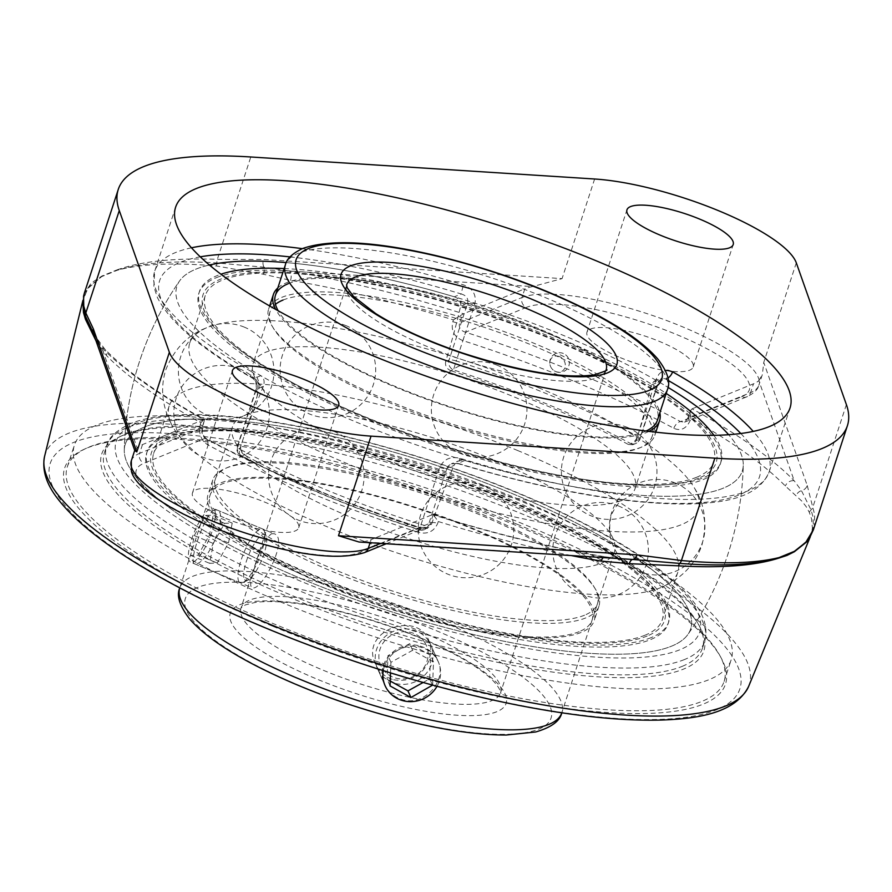<?xml version="1.0" encoding="UTF-8"?>
<svg xmlns="http://www.w3.org/2000/svg" width="892" height="892" viewBox="0 0 892 892"><rect width="100%" height="100%" fill="white"/><g stroke="black" fill="none" stroke-linecap="round" stroke-linejoin="round"><path stroke-width="0.67" stroke-dasharray="4.46 3.34" d="M682.246 666.346A314.597 80.994 18.1 0 0 702.472 648.183A314.597 80.994 18.1 0 0 698.369 624.144A314.597 80.994 18.1 0 0 432.397 474.7A314.597 80.994 18.1 0 0 124.657 434.549A314.597 80.994 18.1 0 0 121.936 435.731A314.597 80.994 18.1 0 0 104.42 452.712A314.597 80.994 18.1 0 0 334.612 612.224A314.597 80.994 18.1 0 0 682.246 666.346M122.104 435.731A316.749 81.54 -161.9 0 1 431.951 476.161A316.749 81.54 -161.9 0 1 699.741 626.619A316.749 81.54 -161.9 0 1 377.472 629.93A316.749 81.54 -161.9 0 1 119.361 436.924A316.749 81.54 -161.9 0 1 122.104 435.731M280.88 602.1A345.483 88.944 -161.9 0 1 74.415 445.086A345.483 88.944 -161.9 0 1 524.719 502.742A345.483 88.944 -161.9 0 1 731.195 659.757A345.483 88.944 -161.9 0 1 280.88 602.1M517.628 524.463A345.483 88.944 18.1 0 0 86.546 448.163A345.483 88.944 18.1 0 0 67.313 466.806A345.483 88.944 18.1 0 0 273.788 623.82A345.483 88.944 18.1 0 0 724.092 681.477A345.483 88.944 18.1 0 0 719.588 655.074A345.483 88.944 18.1 0 0 517.628 524.463M272.383 626.106A347.635 89.501 -161.9 0 1 83.982 449.356A347.635 89.501 -161.9 0 1 422.864 491.046A347.635 89.501 -161.9 0 1 720.948 657.549A347.635 89.501 -161.9 0 1 605.824 712.418A347.635 89.501 -161.9 0 1 272.383 626.106M433.178 514.561L430.078 524.329L426.432 527.373L420.143 527.518L418.415 532.368C427.58 534.564 434.025 531.532 437.738 523.269L438.262 521.53L433.178 514.561L432.486 514.617L371.105 539.627L370.091 542.726M96.158 341.268L106.371 355.406A382.155 98.388 18.1 0 0 200.834 422.83L200.31 424.559C198.503 433.59 200.923 440.313 207.568 444.718A380.917 98.064 18.1 0 0 418.415 532.368M810.07 537.14L812.456 528.22L811.519 518.787L809.356 512.465L806.156 506.623L801.752 501.025L785.339 486.017A382.155 98.388 18.1 0 0 690.876 418.593L690.252 420.366C686.349 428.706 680.875 431.349 673.817 428.294A380.917 98.064 18.1 0 0 575.106 381.731A380.917 98.064 18.1 0 0 462.959 340.644C454.206 337.098 450.828 330.765 452.813 321.666L453.437 319.893A382.155 98.388 18.1 0 0 290.58 280.344L263.463 274.279L216.455 265.983C173.605 262.36 140.479 263.809 117.042 270.332L101.655 276.62L88.096 288.261L83.48 298.129L82.867 301.518M690.876 418.593L690.441 410.677L692.092 408.826A389.782 100.35 -161.9 0 1 794.237 480.81L801.462 490.656L811.04 509.934L812.935 516.557L813.471 526.481L809.657 537.831M692.092 408.826L753.484 383.805A128.994 33.205 18.1 0 0 758.836 380.639L794.237 480.81A7.649 6.634 135.7 0 0 785.339 486.017M690.252 420.366A7.649 1.416 -160.6 0 1 687.765 418.292A7.649 1.416 -160.6 0 1 688.2 418.013L691.233 409.406M673.817 428.294A7.649 4.248 -61.6 0 1 680.607 421.615L684.643 422.139L688.2 418.013L750.607 392.58L753.484 383.805M452.813 321.666A7.649 1.416 19.4 0 0 459.57 322.982C458.544 327.554 460.528 330.631 465.535 332.214A388.544 100.027 -161.9 0 1 579.934 374.116A388.544 100.027 -161.9 0 1 680.607 421.615L741.542 396.795A7.649 7.069 -112.2 0 0 746.716 396.851A7.649 7.069 -112.2 0 0 750.607 392.58A128.994 33.205 -161.9 0 0 758.902 385.143C757.944 389.514 753.885 393.417 746.716 396.851L684.643 422.15L687.765 418.292L690.453 410.677M462.959 340.644L465.535 332.214L526.47 307.383A7.649 7.069 67.8 0 1 521.987 297.538A128.994 33.205 -161.9 0 1 681.822 326.517A128.994 33.205 -161.9 0 1 758.902 385.143L762.381 374.495L763.742 362.453L807.238 485.516A7.649 7.247 -19.5 0 1 801.462 490.656A7.649 7.024 -50.8 0 0 796.132 495.718M453.437 319.893L463.472 313.783L524.853 288.763L521.987 297.538L459.57 322.982L462.613 314.363M290.58 280.344A7.649 3.691 -80.4 0 0 289.61 271.023A389.782 100.35 -161.9 0 1 463.472 313.783M84.004 294.304L91.107 283.099L101.911 276.041L117.186 269.819A7.649 6.891 70.2 0 0 117.042 270.332C140.691 262.817 173.962 260.341 216.868 262.928L263.932 267.187L289.61 271.023L532.602 286.588A128.994 33.205 18.1 0 0 524.853 288.763M620.353 357.647A55.895 14.395 18.1 0 0 693.207 366.98A55.895 14.395 18.1 0 0 659.801 341.569A55.895 14.395 18.1 0 0 586.947 332.248A55.895 14.395 18.1 0 0 620.353 357.647M263.463 274.279A7.649 4.36 104.7 0 0 263.932 267.187A7.649 5.218 93.7 0 1 263.508 259.483L562.072 278.616L532.602 286.588M117.186 269.819C141.17 261.3 174.553 257.799 217.336 259.338L263.508 259.483M200.834 422.83L203.867 419.575A389.782 100.35 -161.9 0 1 101.721 347.59L91.006 327.977M82.844 303.269L82.967 300.448L88.263 287.257L101.755 276.565A7.649 7.225 -115.3 0 1 101.911 276.041M206.353 438.663C202.997 436.032 201.737 432.252 202.573 427.313L204.558 419.519L202.027 427.926A7.649 2.509 16.7 0 0 202.573 427.313A7.649 2.509 16.7 0 0 200.31 424.559M203.867 419.575L142.486 444.584A128.994 33.205 18.1 0 0 137.123 447.751L101.721 347.59A7.649 6.634 -44.3 0 1 104.899 349.274A7.649 6.634 -44.3 0 1 104.921 349.296A7.649 6.634 -44.3 0 1 106.371 355.406M380.527 543.395L430.646 522.968A7.649 2.509 -163.3 0 1 437.738 523.269M142.486 444.584L139.62 453.359L202.027 427.926L201.748 431.984L202.852 435.742L205.026 438.373L144.091 463.193A121.345 31.242 18.1 0 0 208.806 525.355A121.345 31.242 18.1 0 0 359.164 552.605L420.099 527.774A388.544 100.027 -161.9 0 1 205.026 438.373A7.649 4.248 -61.6 0 1 206.364 438.663A7.649 4.248 -61.6 0 1 207.568 444.718M603.215 557.667A7.649 3.691 99.6 0 1 605.333 556.853A7.649 3.691 99.6 0 1 606.348 557.366A389.782 100.35 -161.9 0 1 432.486 514.617M605.333 556.864L624.59 559.028L363.356 541.801A128.994 33.205 18.1 0 0 371.105 539.627M225.832 518.419A55.895 14.395 18.1 0 0 298.697 527.741A55.895 14.395 18.1 0 0 265.292 502.341A55.895 14.395 18.1 0 0 192.438 493.008A55.895 14.395 18.1 0 0 225.832 518.419M359.075 542.024L363.356 541.801M758.836 380.65L762.381 374.495M807.238 485.516L814.664 514.684L814.329 526.247L813.426 529.67M137.123 447.751L134.792 450.594M512.911 493.856A297.393 76.567 -161.9 0 1 687.977 634.346A297.393 76.567 -161.9 0 1 384.184 609.392A297.393 76.567 -161.9 0 1 124.289 450.114A297.393 76.567 -161.9 0 1 144.415 427.056A297.393 76.567 -161.9 0 1 512.911 493.856M191.49 247.798A323.194 83.201 18.1 0 0 154.695 271.224A323.194 83.201 18.1 0 0 251.198 371.462A7.649 4.583 119.6 0 0 252.403 378.108A7.649 4.583 119.6 0 0 253.885 378.487L256.55 382.98L256.405 389.124A7.649 1.974 18.1 0 0 255.915 389.559L255.915 389.559A7.649 1.974 18.1 0 0 258.479 392.09L239.837 449.133A7.649 1.974 -161.9 0 1 237.272 446.602A7.649 1.974 -161.9 0 1 237.763 446.167L256.405 389.124L263.396 386.281C264.902 381.542 264.032 378.007 260.798 375.666A297.393 76.567 -161.9 0 1 179.593 280.924A297.393 76.567 -161.9 0 1 209.408 265.002A297.393 76.567 -161.9 0 0 196.05 269.094A297.393 76.567 -161.9 0 0 179.593 280.924A309.58 309.58 0 0 0 124.289 450.114A297.393 76.567 -161.9 0 1 144.415 427.056A297.393 76.567 -161.9 0 1 483.642 482.193A297.393 76.567 -161.9 0 1 687.977 634.346A297.393 76.567 -161.9 0 1 384.173 609.392A297.393 76.567 -161.9 0 1 124.289 450.103M175.635 207.156L154.695 271.224L153.848 286.678L157.349 297.393C169.826 322.391 201.503 349.307 252.403 378.108L252.403 378.108C255.703 380.527 256.874 384.34 255.915 389.559L237.272 446.602A7.649 7.649 0 0 0 240.896 455.7A7.649 4.27 -61.6 0 1 239.837 449.133A323.194 83.201 18.1 0 0 421.091 524.485L439.734 467.441C443.725 459.09 450.549 456.057 460.205 458.354A323.194 83.201 18.1 0 0 748.31 490.7A323.194 83.201 18.1 0 0 769.094 472.046A323.194 83.201 18.1 0 0 753.238 431.405M251.198 371.462C257.966 375.989 260.397 382.869 258.479 392.09M667.952 377.985A7.649 4.583 -60.4 0 1 665.309 378.821L661.485 378.208L658.196 382.233L639.553 439.277A7.649 7.069 67.8 0 1 635.662 443.536A7.649 7.069 67.8 0 1 630.488 443.48L628.213 444.406L632.729 444.729L636.208 440.637L639.553 439.277A7.649 1.974 18.1 0 0 640.043 438.831A7.649 1.974 18.1 0 0 637.479 436.311A323.194 83.201 18.1 0 0 456.225 360.959L474.867 303.916C476.584 294.795 472.827 288.462 463.572 284.916A323.194 83.201 18.1 0 0 302.31 248.645M474.867 303.916A7.649 1.974 18.1 0 0 467.676 303.035C468.501 298.497 466.36 295.486 461.242 293.992A7.649 0.58 106.9 0 1 463.572 284.916M654.182 381.185L661.485 378.208L658.686 381.787A7.649 1.974 18.1 0 1 658.196 382.233L651.216 385.076L654.003 381.263L658.396 381.642A297.393 76.567 -161.9 0 1 668.019 387.362A297.393 76.567 -161.9 0 0 564.547 335.883A297.393 76.567 -161.9 0 0 286.276 262.594A297.393 76.567 -161.9 0 1 454.329 296.802C459.001 298.552 461.119 301.574 460.696 305.878L467.676 303.035L449.033 360.067A7.649 7.069 -112.2 0 0 453.515 369.912A315.545 81.239 -161.9 0 1 630.488 443.48A7.649 4.27 -61.6 0 0 637.479 436.311L656.122 379.267L658.909 374.261L660.872 372.432L665.387 370.47M439.734 467.441A7.649 1.974 18.1 0 0 446.925 468.322L448.52 465.724L451.207 463.907L457.953 463.316A7.649 0.58 -73.1 0 0 458.02 463.617A7.649 0.58 -73.1 0 0 460.205 458.354M445.688 361.438C444.907 365.898 446.758 369.032 451.24 370.838L453.515 369.912L456.225 360.959A7.649 1.974 18.1 0 0 449.033 360.067L445.688 361.438A290.324 81.562 112.6 0 0 460.696 305.878M124.3 450.036A309.58 309.58 0 0 1 179.593 280.924A297.393 76.567 -161.9 0 0 354.648 421.425A297.393 76.567 -161.9 0 0 743.27 465.167A309.58 309.58 0 0 1 687.977 634.346A309.58 309.58 0 0 0 743.27 465.167A297.393 76.567 -161.9 0 0 728.619 434.705A297.393 76.567 -161.9 0 1 743.27 465.167A297.393 76.567 -161.9 0 1 464.866 460.506L461.632 460.16L458.455 460.952L455.756 462.781L453.917 465.479L446.925 468.322L428.283 525.366A7.649 7.069 67.8 0 1 424.391 529.625A7.649 7.069 67.8 0 1 419.218 529.569L421.091 524.485A7.649 1.974 -161.9 0 0 428.283 525.366L431.628 524.005L427.324 528.432L421.481 528.644L419.218 529.569A315.545 81.239 -161.9 0 1 242.245 456.002A7.649 4.27 -61.6 0 1 240.896 455.7C292.732 483.575 352.162 508.284 419.184 529.837A7.649 7.649 0 0 0 424.391 529.625L427.324 528.432M244.508 455.076C241.141 452.824 240.004 449.401 241.108 444.807L237.763 446.167A7.649 7.069 67.8 0 0 242.245 456.002L244.508 455.076A309.457 79.667 18.1 0 0 421.481 528.644M263.396 386.281A290.324 81.562 112.6 0 0 241.108 444.807M628.213 444.406A309.457 79.667 18.1 0 0 545.57 405.236A309.457 79.667 18.1 0 0 451.24 370.838M651.216 385.076A290.324 81.562 -67.4 0 1 636.208 440.637M431.628 524.005A290.324 81.562 -67.4 0 1 453.917 465.479M93.303 333.184L93.37 333.385A7.649 7.247 160.5 0 0 95.065 336.005A7.649 6.634 150.4 0 1 96.213 337.432L90.772 327.531M494.413 460.205A200.956 51.736 -161.9 0 1 611.6 535.668A200.956 51.736 -161.9 0 1 614.51 551.535A200.956 51.736 -161.9 0 1 601.576 563.131A200.956 51.736 -161.9 0 1 379.524 528.566A200.956 51.736 -161.9 0 1 232.489 426.677A200.956 51.736 -161.9 0 1 244.207 415.583A200.956 51.736 -161.9 0 1 494.413 460.205M622.148 500.2A200.956 51.736 18.1 0 0 623.363 499.687A200.956 51.736 18.1 0 0 635.071 488.604A200.956 51.736 18.1 0 0 514.985 397.274A200.956 51.736 18.1 0 0 253.06 363.746A200.956 51.736 18.1 0 0 255.971 379.602A200.956 51.736 18.1 0 0 426.331 474.8A200.956 51.736 18.1 0 0 622.148 500.2M393.718 679.793C410.811 682.269 422.763 675.422 429.554 659.244L430.881 648.584L428.851 640.59C417.066 609.481 358.885 631.001 375.577 664.317C379.245 672.167 385.288 677.318 393.718 679.793M271.469 533.795L274.112 533.728C289.621 538.277 260.877 593.403 251.722 587.583C249.593 585.776 250.763 578.562 255.224 565.929C260.208 549.015 265.626 538.311 271.469 533.795M420.076 646.131C428.461 648.517 434.371 653.368 437.794 660.671C447.717 680.083 424.659 706.576 402.571 699.696C394.164 697.243 388.143 692.136 384.519 684.387C373.915 663.447 397.91 639.051 420.076 646.131M214.37 510.057C204.725 513.625 188.078 563.064 194.556 563.822L196.864 563.621C209.185 561.157 228.91 512.989 216.946 509.968L214.37 510.057M696.719 477.231A267.567 68.885 -161.9 0 1 401.054 431.204A267.567 68.885 -161.9 0 1 205.272 295.531A267.567 68.885 -161.9 0 1 222.476 280.077A267.567 68.885 -161.9 0 1 518.152 326.104A267.567 68.885 -161.9 0 1 713.923 461.788A267.567 68.885 -161.9 0 1 696.719 477.231M538.489 387.697A267.567 68.885 -161.9 0 1 694.522 488.18A267.567 68.885 -161.9 0 1 698.403 509.299A267.567 68.885 -161.9 0 1 681.187 524.752A267.567 68.885 -161.9 0 1 385.522 478.725A267.567 68.885 -161.9 0 1 189.74 343.041A267.567 68.885 -161.9 0 1 205.338 328.289A267.567 68.885 -161.9 0 1 538.489 387.697M645.083 635.193A267.567 68.885 -161.9 0 1 349.419 589.166A267.567 68.885 -161.9 0 1 153.636 453.493A267.567 68.885 -161.9 0 1 170.851 438.05A267.567 68.885 -161.9 0 1 466.516 484.077A267.567 68.885 -161.9 0 1 662.299 619.75A267.567 68.885 -161.9 0 1 645.083 635.193M559.54 356.633A8.452 7.314 -127.1 0 0 550.074 360.959A8.452 7.314 -127.1 0 0 555.593 371.507A8.452 7.314 -127.1 0 0 565.06 367.192A8.452 7.314 -127.1 0 0 559.54 356.633M517.918 450.627A267.567 68.885 18.1 0 0 169.168 405.972A267.567 68.885 18.1 0 0 173.037 427.101A267.567 68.885 18.1 0 0 399.884 553.854A267.567 68.885 18.1 0 0 660.615 587.683A267.567 68.885 18.1 0 0 662.232 586.992A267.567 68.885 18.1 0 0 677.831 572.229A267.567 68.885 18.1 0 0 517.918 450.627M579.187 631.648A200.956 51.736 -161.9 0 1 357.135 597.082A200.956 51.736 -161.9 0 1 210.099 495.183A200.956 51.736 -161.9 0 1 223.022 483.587A200.956 51.736 -161.9 0 1 445.075 518.152A200.956 51.736 -161.9 0 1 592.11 620.052A200.956 51.736 -161.9 0 1 579.187 631.648M221.082 482.784A203.131 52.293 -161.9 0 1 445.554 517.728A203.131 52.293 -161.9 0 1 594.183 620.732A203.131 52.293 -161.9 0 1 581.127 632.45A203.131 52.293 -161.9 0 1 356.655 597.506A203.131 52.293 -161.9 0 1 208.026 494.502A203.131 52.293 -161.9 0 1 221.082 482.784M584.561 615.201A200.956 51.736 -161.9 0 1 362.509 580.636A200.956 51.736 -161.9 0 1 215.474 478.748A200.956 51.736 -161.9 0 1 228.397 467.14A200.956 51.736 -161.9 0 1 450.449 501.705A200.956 51.736 -161.9 0 1 597.484 603.605A200.956 51.736 -161.9 0 1 584.561 615.201M647.179 636.018A269.919 69.487 -161.9 0 1 312.724 575.396A269.919 69.487 -161.9 0 1 168.778 437.147A269.919 69.487 -161.9 0 1 503.233 497.769A269.919 69.487 -161.9 0 1 647.179 636.018M651.104 637.646A274.346 70.624 -161.9 0 1 347.947 590.459A274.346 70.624 -161.9 0 1 147.213 451.352A274.346 70.624 -161.9 0 1 164.864 435.508A274.346 70.624 -161.9 0 1 468.01 482.706A274.346 70.624 -161.9 0 1 668.744 621.813A274.346 70.624 -161.9 0 1 651.104 637.646M164.206 437.515A274.346 70.624 -161.9 0 1 467.352 484.713A274.346 70.624 -161.9 0 1 668.086 623.82A274.346 70.624 -161.9 0 1 650.446 639.653A274.346 70.624 -161.9 0 1 347.289 592.466A274.346 70.624 -161.9 0 1 146.556 453.359A274.346 70.624 -161.9 0 1 164.206 437.515M225.854 468.211A203.131 52.293 -161.9 0 1 450.315 503.144A203.131 52.293 -161.9 0 1 598.956 606.147A203.131 52.293 -161.9 0 1 585.888 617.877A203.131 52.293 -161.9 0 1 361.416 582.933A203.131 52.293 -161.9 0 1 212.787 479.929A203.131 52.293 -161.9 0 1 225.854 468.211M641.716 447.07A203.131 52.293 -161.9 0 1 417.244 412.126A203.131 52.293 -161.9 0 1 268.615 309.123A203.131 52.293 -161.9 0 1 281.682 297.393A203.131 52.293 -161.9 0 1 506.143 332.337A203.131 52.293 -161.9 0 1 654.784 435.341A203.131 52.293 -161.9 0 1 641.716 447.07M713.89 435.341A274.346 70.624 -161.9 0 1 721.004 461.922A274.346 70.624 -161.9 0 1 703.364 477.755A274.346 70.624 -161.9 0 1 400.207 430.568A274.346 70.624 -161.9 0 1 199.474 291.461A274.346 70.624 -161.9 0 1 217.124 275.617A274.346 70.624 -161.9 0 1 220.926 274.212M284.169 268.559A274.346 70.624 -161.9 0 1 666.19 393.417M216.466 277.624A274.346 70.624 -161.9 0 1 519.612 324.822A274.346 70.624 -161.9 0 1 720.357 463.929A274.346 70.624 -161.9 0 1 702.706 479.762A274.346 70.624 -161.9 0 1 399.549 432.575A274.346 70.624 -161.9 0 1 198.816 293.468A274.346 70.624 -161.9 0 1 216.466 277.624M698.782 478.134A269.919 69.487 -161.9 0 1 364.337 417.512A269.919 69.487 -161.9 0 1 220.391 279.252A269.919 69.487 -161.9 0 1 554.835 339.874A269.919 69.487 -161.9 0 1 698.782 478.134M282.998 300.069A200.956 51.736 -161.9 0 1 505.062 334.634A200.956 51.736 -161.9 0 1 652.097 436.534A200.956 51.736 -161.9 0 1 639.163 448.13A200.956 51.736 -161.9 0 1 417.11 413.565A200.956 51.736 -161.9 0 1 270.075 311.676A200.956 51.736 -161.9 0 1 275.45 304.328M646.064 431.037A200.956 51.736 -161.9 0 1 644.537 431.695A200.956 51.736 -161.9 0 1 448.275 406.139A200.956 51.736 -161.9 0 1 278.192 310.795M288.372 283.634A200.956 51.736 -161.9 0 1 510.436 318.199A200.956 51.736 -161.9 0 1 657.471 420.087L635.071 488.604M648.952 431.393A203.131 52.293 -161.9 0 1 646.477 432.497A203.131 52.293 -161.9 0 1 446.725 406.217A203.131 52.293 -161.9 0 1 275.65 309.379M277.825 287.96A203.131 52.293 -161.9 0 1 286.443 282.82A203.131 52.293 -161.9 0 1 496.955 312.757A203.131 52.293 -161.9 0 1 659.846 412.818M238.164 579.521A29.157 8.195 112.6 0 0 240.216 582.799A29.157 8.195 112.6 0 0 242.914 582.543A29.157 8.195 112.6 0 0 258.412 560.332A29.157 8.195 112.6 0 0 264.645 532.223A29.157 8.195 112.6 0 0 264.322 531.041A29.157 8.195 112.6 0 0 262.605 528.945A29.157 8.195 112.6 0 0 246.181 547.51A29.157 8.195 112.6 0 0 238.164 579.521M243.929 577.615A24.864 6.98 -67.4 0 1 252.391 547.153A24.864 6.98 -67.4 0 1 266.229 536.293A24.864 6.98 -67.4 0 1 261.668 560.131A24.864 6.98 -67.4 0 1 247.976 580.19A24.864 6.98 -67.4 0 1 243.929 577.615M215.117 511.629A29.157 8.195 112.6 0 0 213.065 508.351A29.157 8.195 112.6 0 0 196.653 526.916A29.157 8.195 112.6 0 0 188.636 558.927A29.157 8.195 112.6 0 0 190.676 562.205A29.157 8.195 112.6 0 0 207.1 543.641A29.157 8.195 112.6 0 0 215.117 511.629M232.199 523.069L228.53 542.905L217.258 563.042L209.653 563.331L213.311 543.484L224.583 523.359L232.199 523.069L213.143 515.152L205.539 515.442L194.266 535.568L190.598 555.404L198.214 555.114L209.486 534.988L213.143 515.152M209.486 534.988L228.53 542.905M198.214 555.114L217.258 563.042M190.598 555.404L209.653 563.331M194.266 535.568L213.311 543.484M205.539 515.442L224.583 523.359M429.587 642.541A29.157 27.44 -24 0 1 430.725 644.793A29.157 27.44 -24 0 1 416.464 681.154A29.157 27.44 -24 0 1 378.587 670.773A29.157 27.44 -24 0 1 377.45 668.521A29.157 27.44 -24 0 1 391.711 632.16A29.157 27.44 -24 0 1 429.587 642.541M425.239 643.288A24.864 23.393 156 0 0 382.612 643.712A24.864 23.393 156 0 0 402.638 678.968A24.864 23.393 156 0 0 425.239 643.288M383.27 670.673A29.157 27.44 -24 0 1 407.075 646.778A29.157 27.44 -24 0 1 437.27 659.801A29.157 27.44 -24 0 1 438.407 662.054A29.157 27.44 -24 0 1 437.013 686.294M390.06 685.926L387.106 679.291L390.239 681.031M423.131 682.491L429.676 678.868L430.524 655.263L409.673 643.667L387.964 655.676L387.106 679.291M432.43 685.056L429.676 678.868M390.54 672.925L390.919 662.321L412.628 650.301L433.479 661.897L432.642 685.112M433.479 661.897L430.524 655.263M412.628 650.301L409.673 643.667M390.919 662.321L387.964 655.676M684.465 659.545A314.597 80.994 -161.9 0 1 336.83 605.423A314.597 80.994 -161.9 0 1 106.639 445.911A314.597 80.994 -161.9 0 1 126.876 427.747A314.597 80.994 -161.9 0 1 474.511 481.858A314.597 80.994 -161.9 0 1 704.702 641.381A314.597 80.994 -161.9 0 1 684.465 659.545M523.08 523.938A362.788 93.404 18.1 0 0 73.557 442.465A362.788 93.404 18.1 0 0 267.031 628.28A362.788 93.404 18.1 0 0 716.555 709.764A362.788 93.404 18.1 0 0 523.08 523.938M44.6 456.291A370.414 95.366 -161.9 0 1 68.929 433.144A370.414 95.366 -161.9 0 1 527.908 516.334A370.414 95.366 -161.9 0 1 748.633 686.405M438.262 521.53A382.155 98.388 18.1 0 0 571.638 555.638M846.385 404.567L812.924 506.935A7.649 7.203 -17.3 0 1 811.04 509.934A7.649 7.247 156.9 0 0 809.356 512.465M216.455 265.983A7.649 5.151 -85.1 0 0 216.868 262.928A7.649 5.185 92.1 0 1 217.336 259.338L250.797 156.981M741.542 396.795A121.345 31.242 18.1 0 0 676.827 334.634A121.345 31.242 18.1 0 0 526.47 307.383M96.704 342.238A7.649 6.634 150.4 0 0 96.213 337.432L104.91 349.296C126.385 371.228 159.635 394.654 204.647 419.552M131.314 460.807A128.994 33.205 -161.9 0 1 139.62 453.359A7.649 7.069 -112.2 0 0 144.091 463.193M364.349 552.661A7.649 7.069 67.8 0 1 359.164 552.605M796.3 262.839L763.742 362.453M135.952 423.544A306.948 79.02 18.1 0 0 450.17 631.391A306.948 79.02 18.1 0 0 637.78 554.935A306.948 79.02 18.1 0 0 135.952 423.544M260.798 375.666L253.885 378.487A315.545 81.239 -161.9 0 1 200.276 256.829M290.034 256.907A315.545 81.239 -161.9 0 1 461.242 293.992L454.329 296.802M632.729 444.729L635.662 443.536A7.649 7.649 0 0 0 640.043 438.831L658.686 381.787A7.649 1.974 18.1 0 0 656.122 379.267M658.396 381.642L665.309 378.821A315.545 81.239 -161.9 0 1 668.342 380.55M740.806 433.501A315.545 81.239 -161.9 0 1 457.953 463.316L464.866 460.506M594.629 179.002L562.072 278.616M667.383 389.748A200.956 51.736 18.1 0 0 520.348 287.848A200.956 51.736 18.1 0 0 298.296 253.283A200.956 51.736 18.1 0 0 285.373 264.879M606.136 369.723A136.521 35.145 -161.9 0 1 597.361 377.606A136.521 35.145 -161.9 0 1 446.502 354.124A136.521 35.145 -161.9 0 1 346.62 284.905L241.03 607.943A136.521 35.145 18.1 0 0 340.922 677.173A136.521 35.145 18.1 0 0 491.771 700.655A136.521 35.145 18.1 0 0 500.557 692.772A136.521 35.145 18.1 0 0 400.664 623.553A136.521 35.145 18.1 0 0 249.816 600.071A136.521 35.145 18.1 0 0 241.03 607.943L245.434 604.865L255.056 602.479C266.663 600.807 282.586 601.431 302.823 604.33C337.834 609.715 374.294 619.862 412.193 634.781C444.149 647.703 468.501 660.693 485.215 673.761C501.438 686.126 501.772 696.083 500.557 692.772L606.136 369.723M232.489 426.677L179.783 587.928A200.956 51.736 -161.9 0 1 179.783 587.928A200.956 51.736 -161.9 0 1 192.705 576.332A200.956 51.736 -161.9 0 1 414.758 610.897A200.956 51.736 -161.9 0 1 561.804 712.786A200.956 51.736 -161.9 0 1 561.793 712.808L614.51 551.535M197.745 587.393A192.349 49.517 18.1 0 0 394.654 717.647A192.349 49.517 18.1 0 0 512.231 669.736A192.349 49.517 18.1 0 0 197.745 587.393M239.614 604.798A145.117 37.364 -161.9 0 1 476.863 666.915A145.117 37.364 -161.9 0 1 388.165 703.063A145.117 37.364 -161.9 0 1 239.614 604.798M121.936 435.731L119.361 436.924M698.369 624.144L699.741 626.619M702.472 648.183L704.702 641.381C708.148 628.526 704.334 615.246 693.262 601.543C685.602 591.686 674.921 581.484 661.228 570.913C641.906 556.017 617.654 540.942 588.497 525.7C535.992 498.494 476.852 474.734 411.045 454.441C341.658 433.389 279.408 420.567 224.316 415.973C183.172 412.684 151.986 415.193 130.767 423.477C116.172 430.468 108.122 437.939 106.639 445.911L104.42 452.712M86.546 448.163L83.982 449.356M719.588 655.074L720.948 657.549M724.092 681.477L731.195 659.757M67.313 466.806L74.415 445.086M810.282 536.772L809.434 538.199M82.923 300.37L82.867 304.072M386.203 543.763L426.421 527.373L420.132 527.529C339.718 501.56 268.459 471.946 206.364 438.663M433.144 514.55C493.399 533.427 550.788 547.532 605.333 556.853M813.404 529.714L813.069 530.695M790.033 407.978L769.094 472.046C757.654 498.728 721.929 502.999 689.36 503.991C627.076 504.616 549.963 491.157 458.02 463.617L451.419 463.818L458.722 460.841M298.697 527.741L338.704 405.314M192.438 493.008L232.444 370.581M693.207 366.98L733.213 244.553M586.947 332.248L626.953 209.821M611.6 535.668C613.172 536.471 607.296 535.858 611.031 515.576C619.996 497 625.102 499.966 623.363 499.687M244.207 415.583C242.457 415.304 247.575 418.281 256.528 399.705C260.274 379.423 254.387 378.799 255.971 379.602M270.075 311.676L253.06 363.746M437.794 660.671L428.851 640.59M384.519 684.387L375.577 664.317M194.556 563.822L251.722 587.583M216.946 509.968L274.112 533.728M205.272 295.531L189.74 343.041M713.923 461.788L698.403 509.299M563.343 353.477A9.834 9.834 0 0 0 549.818 363.825A9.834 9.834 0 0 0 565.539 370.358A9.834 9.834 0 0 0 563.343 353.477M169.168 405.972L153.636 453.493M677.831 572.229L662.299 619.75M694.522 488.18C704.903 504.582 707.345 523.626 701.859 545.291C695.225 564.19 682.012 578.083 662.232 586.992M205.338 328.289C187.275 335.392 174.052 349.318 165.689 370.046C159.88 389.213 162.333 408.235 173.037 427.101M334.656 431.706A47.778 47.778 0 0 0 268.938 482.003A47.778 47.778 0 0 0 345.36 513.77A47.778 47.778 0 0 0 334.656 431.706M618.937 506.132A47.778 47.778 0 0 0 553.207 556.43A47.778 47.778 0 0 0 629.629 588.207A47.778 47.778 0 0 0 618.937 506.132M627.522 427.491A47.778 47.778 0 0 0 561.793 477.789A47.778 47.778 0 0 0 638.215 509.566A47.778 47.778 0 0 0 627.522 427.491M346.23 325.747A47.778 47.778 0 0 0 280.512 376.045A47.778 47.778 0 0 0 356.934 407.822A47.778 47.778 0 0 0 346.23 325.747M244.52 327.219A47.778 47.778 0 0 0 178.801 377.517A47.778 47.778 0 0 0 255.224 409.283A47.778 47.778 0 0 0 244.52 327.219M497.491 365.352A47.778 47.778 0 0 0 431.761 415.65A47.778 47.778 0 0 0 508.184 447.427A47.778 47.778 0 0 0 497.491 365.352M675.478 483.096A47.778 47.778 0 0 0 609.76 533.394A47.778 47.778 0 0 0 686.182 565.16A47.778 47.778 0 0 0 675.478 483.096M484.334 485.839A47.778 47.778 0 0 0 418.604 536.137A47.778 47.778 0 0 0 495.027 567.914A47.778 47.778 0 0 0 484.334 485.839M239.959 369.054A47.778 47.778 0 0 0 174.23 419.363A47.778 47.778 0 0 0 250.652 451.129A47.778 47.778 0 0 0 239.959 369.054M215.474 478.748L210.099 495.183M597.484 603.605L592.11 620.052M147.213 451.352L146.556 453.359M668.744 621.813L668.086 623.82M212.787 479.929L208.026 494.502M598.956 606.147L594.183 620.732M199.474 291.461L198.816 293.468M721.004 461.922L720.357 463.929M657.471 420.087L652.097 436.534M269.64 305.978L268.615 309.123M655.81 432.196L654.784 435.341M266.229 536.293L264.322 531.041M247.976 580.19L242.914 582.543M262.605 528.945L213.065 508.351M240.216 582.799L190.676 562.205M377.45 668.521L385.132 685.77M430.725 644.793L438.407 662.054"/><path stroke-width="1.34" d="M571.638 555.638A382.155 98.388 18.1 0 0 601.119 561.079L629.373 563.677L678.388 565.829C721.617 568.271 755.134 565.684 778.917 558.069L787 555.426L794.304 551.78L807.505 541.266L810.07 537.14M82.867 301.518L83.469 312.568L85.487 319.347L96.704 342.238M809.657 537.831L807.951 540.351L794.203 551.836A7.649 7.125 59 0 0 794.382 551.334L779.106 557.567C755.948 563.309 723.39 564.302 681.41 560.533L637.044 554.869L338.481 535.735L359.075 542.024L632.595 559.462A7.649 5.218 -86.3 0 0 637.044 554.869M91.006 327.977L85.587 316.415L83.625 309.992L82.844 303.269M601.119 561.079A7.649 3.691 99.6 0 1 603.215 557.667M779.106 557.567A7.649 6.991 -104.2 0 1 778.917 558.069C755.535 564.759 722.487 566.543 679.771 563.421L632.595 559.462A7.649 3.969 -88.3 0 0 629.373 563.677M847.4 425.718A395.569 101.844 -161.9 0 1 714.871 458.165L371.039 436.132A128.994 33.205 -161.9 0 1 246.125 404.031A128.994 33.205 -161.9 0 1 169.369 352.295L119.283 210.568A395.569 101.844 -161.9 0 1 118.268 189.427A395.569 101.844 -161.9 0 1 250.797 156.981L594.629 179.002A128.994 33.205 -161.9 0 1 719.543 211.114A128.994 33.205 -161.9 0 1 796.3 262.839L846.385 404.567A395.569 101.844 -161.9 0 1 847.4 425.718L813.426 529.67L805.855 542.247L794.382 551.334M93.359 333.352L134.792 450.594L136.81 451.91L93.314 328.836A7.649 7.247 160.5 0 0 93.37 333.385L90.973 327.91M753.238 431.405A323.194 83.201 18.1 0 0 672.59 371.808A7.649 4.583 -60.4 0 1 667.952 377.985M672.59 371.808L667.907 370.347L665.387 370.47M209.408 265.002A297.393 76.567 -161.9 0 1 286.276 262.594A297.393 76.567 -161.9 0 0 209.408 265.002M668.019 387.362A297.393 76.567 -161.9 0 1 728.619 434.705A297.393 76.567 -161.9 0 0 668.019 387.362M769.25 426.632A323.194 83.201 -161.9 0 1 412.115 371.039A323.194 83.201 -161.9 0 1 175.635 207.156A323.194 83.201 -161.9 0 1 196.418 188.502A323.194 83.201 -161.9 0 1 553.553 244.096A323.194 83.201 -161.9 0 1 790.033 407.978A323.194 83.201 -161.9 0 1 769.25 426.632M93.314 328.836L85.822 312.936L83.77 306.157L83.558 296.255L84.294 293.357L82.867 304.072M305.298 379.914A55.895 14.395 -161.9 0 1 338.704 405.314A55.895 14.395 -161.9 0 1 281.103 401.634A55.895 14.395 -161.9 0 1 232.444 370.581A55.895 14.395 -161.9 0 1 305.298 379.914M699.807 219.153A55.895 14.395 -161.9 0 1 733.213 244.553A55.895 14.395 -161.9 0 1 675.612 240.862A55.895 14.395 -161.9 0 1 626.953 209.821A55.895 14.395 -161.9 0 1 699.807 219.153M220.926 274.212A274.346 70.624 -161.9 0 1 284.169 268.559M666.19 393.417A274.346 70.624 -161.9 0 1 713.89 435.341M275.45 304.328A200.956 51.736 -161.9 0 1 282.998 300.069M278.192 310.795A200.956 51.736 -161.9 0 1 275.45 295.23A200.956 51.736 -161.9 0 1 288.372 283.634M275.45 295.23L285.373 264.879A200.956 51.736 18.1 0 0 432.408 366.779A200.956 51.736 18.1 0 0 654.46 401.344A200.956 51.736 18.1 0 0 667.383 389.748L657.471 420.087A200.956 51.736 -161.9 0 1 646.064 431.037M275.65 309.379A203.131 52.293 -161.9 0 1 273.376 294.55A203.131 52.293 -161.9 0 1 277.825 287.96M659.846 412.818A203.131 52.293 -161.9 0 1 659.545 420.768A203.131 52.293 -161.9 0 1 648.952 431.393M437.013 686.294A29.157 27.44 -24 0 1 411.502 701.636A29.157 27.44 -24 0 1 386.269 688.022A29.157 27.44 -24 0 1 385.132 685.77A29.157 27.44 -24 0 1 383.27 670.673M390.239 681.031L407.967 690.887L423.131 682.491M432.642 685.112L410.922 697.522L390.06 685.926L390.54 672.925M410.922 697.522L407.967 690.887M44.6 456.291C41.846 469.928 46.273 484.144 57.88 498.929C72.631 518.129 96.905 538.4 130.7 559.763C184.544 593.481 251.366 624.645 331.155 653.256C395.468 676.047 458.243 693.463 519.478 705.505C574.916 716.254 622.192 721.104 661.307 720.045C698.525 718.751 735.499 712.909 748.633 686.405A370.414 95.366 -161.9 0 1 725.441 706.063A370.414 95.366 -161.9 0 1 319.459 643.567A370.414 95.366 -161.9 0 1 44.6 456.291L82.923 300.37M119.283 210.568L85.822 312.936A7.649 7.281 158.2 0 0 85.587 316.415A7.649 7.203 -20.7 0 1 85.487 319.347M678.388 565.829A7.649 5.118 93.3 0 1 679.771 563.421A7.649 5.263 -84.8 0 0 681.41 560.533L714.871 458.165M380.527 543.395L368.24 548.402A7.649 7.069 67.8 0 1 364.349 552.661L386.203 543.763M370.091 542.726L368.24 548.402A128.994 33.205 -161.9 0 1 225.698 526.213A128.994 33.205 -161.9 0 1 131.314 460.807L131.459 471.545C133.309 478.435 140.613 489.452 170.283 507.024C190.866 518.698 215.05 529.079 242.847 538.166C297.973 555.605 338.469 560.432 364.349 552.661M371.039 436.132L338.481 535.735M169.369 352.295L136.81 451.91M200.276 256.829A315.545 81.239 -161.9 0 1 290.034 256.907M302.31 248.645A323.194 83.201 18.1 0 0 191.49 247.798M668.342 380.55A315.545 81.239 -161.9 0 1 740.806 433.501M355.395 277.022A136.521 35.145 -161.9 0 1 506.255 300.504A136.521 35.145 -161.9 0 1 606.136 369.723C609.002 369.678 605.01 371.384 594.15 374.874C564.38 378.922 520.527 371.652 462.591 353.042C427.58 341.09 398.613 327.933 375.699 313.571L353.299 296.177L347.211 287.86L346.62 284.905A136.521 35.145 -161.9 0 1 355.395 277.022M350.355 265.961A145.117 37.364 18.1 0 0 498.907 364.215A145.117 37.364 18.1 0 0 587.605 328.078A145.117 37.364 18.1 0 0 350.355 265.961M308.498 248.556A192.349 49.517 -161.9 0 1 622.973 330.899A192.349 49.517 -161.9 0 1 505.407 378.799A192.349 49.517 -161.9 0 1 308.498 248.556M561.793 712.808A200.956 51.736 -161.9 0 1 548.87 724.393A200.956 51.736 -161.9 0 1 326.851 689.839A200.956 51.736 -161.9 0 1 179.783 587.951C176.315 595.533 179.571 605.846 189.55 618.858C202.595 633.9 224.438 649.376 255.056 665.287C300.649 688.624 351.192 707.2 406.674 721.004C445.509 730.381 478.714 735.064 506.288 735.019L535.668 731.986C551.356 727.404 560.064 721.004 561.804 712.786M748.633 686.405L810.282 536.772M813.404 529.714L809.445 538.177M134.725 450.393L131.314 460.807M118.268 189.427L84.283 293.379M285.373 264.879C286.522 258.97 292.286 253.506 302.667 248.489C330.742 238.788 375.967 241.342 438.362 256.16C495.874 270.298 548.023 289.51 594.808 313.794C624.277 329.349 645.295 344.457 657.883 359.119C667.584 371.786 670.751 381.988 667.383 389.748M273.376 294.55L269.64 305.978M659.545 420.768L655.81 432.196"/></g></svg>
